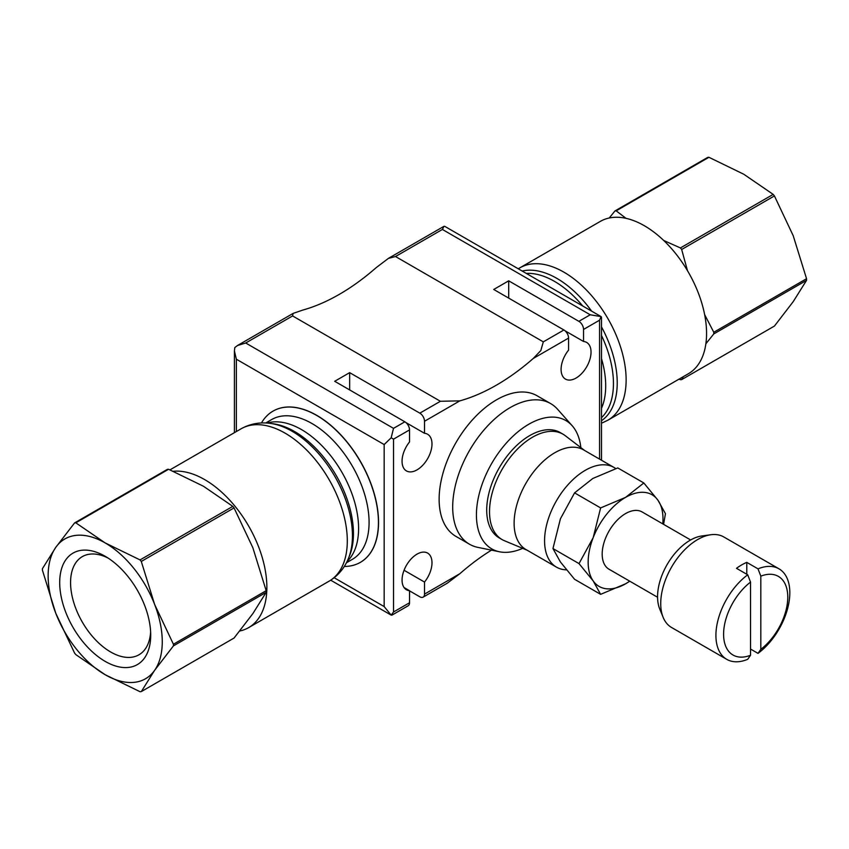 <?xml version="1.0" encoding="UTF-8"?>
<svg xmlns="http://www.w3.org/2000/svg" width="849" height="849" viewBox="0 0 849 849"><rect width="100%" height="100%" fill="white"/><g stroke="black" fill="none" stroke-linecap="round" stroke-linejoin="round"><path stroke-width="1.27" d="M239.747 631.009A87.988 50.802 -120 0 0 248.64 627.623A87.988 50.802 -120 0 0 266.862 587.349A87.988 50.802 -120 0 0 235.629 507.023A87.988 50.802 -120 0 0 173.302 471.28M344.291 566.463A87.32 50.42 -120 0 0 360.337 562.367A87.32 50.42 -120 0 0 378.431 522.39A87.32 50.42 -120 0 0 316.688 415.448A87.32 50.42 -120 0 0 273.017 411.128A87.32 50.42 -120 0 0 261.45 422.982M601.506 408.231A80.772 46.631 -120 0 0 605.698 385.828A80.772 46.631 -120 0 0 601.506 358.586M607.905 420.202L688.337 373.762A87.988 50.802 -120 0 0 706.57 333.487A87.988 50.802 -120 0 0 668.163 244.947A87.988 50.802 -120 0 0 600.36 221.377L519.917 267.817A87.988 50.802 -120 0 1 563.916 272.168A87.988 50.802 -120 0 1 626.127 379.928A87.988 50.802 -120 0 1 607.905 420.202L601.506 423.227M273.081 411.096A87.32 50.42 60 0 1 273.134 411.065A87.32 50.42 60 0 1 340.428 434.444A87.32 50.42 60 0 1 378.548 522.326A87.32 50.42 60 0 1 360.454 562.303A87.32 50.42 60 0 1 360.401 562.335M705.869 343.771L713.786 333.922A92.615 53.466 -120 0 0 713.786 333.095A92.615 53.466 -120 0 0 713.786 332.267L806.55 278.716A92.615 53.466 60 0 1 806.55 279.544A92.615 53.466 60 0 1 806.55 280.361L793.221 301.639L774.426 326.069L681.662 379.62L683.318 376.669M806.55 280.361L713.786 333.922M234.059 507.904L141.295 561.454A92.615 53.466 -120 0 0 140.064 559.916L232.817 506.365A92.615 53.466 60 0 1 234.059 507.904L252.853 547.722L266.183 590.692A92.615 53.466 60 0 1 266.183 591.52A92.615 53.466 60 0 1 266.183 592.347L173.419 645.898A92.615 53.466 -120 0 0 173.429 645.07A92.615 53.466 -120 0 0 173.419 644.242L154.624 604.435A80.708 46.599 60 0 1 162.265 641.791A80.708 46.599 60 0 1 154.624 670.328L173.419 645.898M141.295 691.595L154.624 670.328A80.708 46.599 60 0 1 105.202 674.743A80.708 46.599 60 0 1 55.779 613.265A80.708 46.599 60 0 1 48.138 575.898A80.708 46.599 60 0 1 55.779 547.361L42.45 568.639A92.615 53.466 -120 0 0 42.45 569.456A92.615 53.466 -120 0 0 42.45 570.284L55.779 613.265L74.574 653.072A92.615 53.466 -120 0 0 75.816 654.611L105.202 674.743L140.064 691.712A92.615 53.466 -120 0 0 141.295 691.595L234.059 638.045L252.853 613.615L266.183 592.347M173.419 644.242L266.183 590.692M750.537 655.258L750.537 582.096A45.39 26.202 120 0 0 723.592 634.235A45.39 26.202 120 0 0 750.537 655.258L747.725 659.312A52.256 30.171 120 0 1 726.744 659.344A52.256 30.171 120 0 1 715.919 635.423A52.256 30.171 120 0 1 747.725 574.805L736.497 568.321A52.256 30.171 -60 0 1 746.791 562.378L758.019 568.862L760.821 576.153L760.821 649.315A45.39 26.202 120 0 0 787.776 597.176A45.39 26.202 120 0 0 760.821 576.153M750.537 582.096L747.725 574.805M760.821 649.315L758.019 653.369A52.256 30.171 120 0 0 789.825 592.751A52.256 30.171 120 0 0 779 568.83L723.804 536.961A52.256 30.171 120 0 0 710.857 534.743L701.836 535.974A46.154 26.648 120 0 0 657.561 596.741A46.154 26.648 120 0 0 659.705 608.945L663.154 617.372A52.256 30.171 120 0 0 671.548 627.475L726.744 659.344M710.857 534.743A52.256 30.171 120 0 0 660.724 603.554A52.256 30.171 120 0 0 663.154 617.372M690.64 539.964L642.109 511.947A33.079 19.092 120 0 0 616.618 520.808A33.079 19.092 120 0 0 602.185 554.089A33.079 19.092 120 0 0 609.03 569.233L657.561 597.25M615.748 468.584A57.552 33.228 120 0 0 614.039 467.47A57.552 33.228 120 0 0 569.69 482.89A57.552 33.228 120 0 0 544.57 540.813A57.552 33.228 120 0 0 556.488 567.153A57.552 33.228 120 0 0 566.421 569.849M614.039 467.47L583.581 449.885A57.552 33.228 120 0 0 539.232 465.305A57.552 33.228 120 0 0 514.112 523.228A57.552 33.228 120 0 0 526.03 549.579L556.488 567.153M584.653 450.511L565.158 435.633A60.863 35.138 120 0 0 562.983 434.179A60.863 35.138 120 0 0 516.086 450.479A60.863 35.138 120 0 0 489.523 511.735A60.863 35.138 120 0 0 502.12 539.593A60.863 35.138 120 0 0 504.476 540.749L527.102 550.194M562.983 434.179L560.181 432.555A60.863 35.138 120 0 0 513.284 448.866A60.863 35.138 120 0 0 486.71 510.111A60.863 35.138 120 0 0 499.318 537.969L502.12 539.593M580.843 447.603A74.086 42.779 120 0 0 572.205 425.774L557.644 409.335A81.186 46.865 120 0 0 550.693 403.615A81.186 46.865 120 0 0 488.133 425.37A81.186 46.865 120 0 0 452.697 507.065A81.186 46.865 120 0 0 469.508 544.23A81.186 46.865 120 0 0 477.934 547.393L499.456 551.776A74.086 42.779 120 0 0 522.676 548.348M572.205 425.774A74.086 42.779 120 0 0 513.465 435.749A74.086 42.779 120 0 0 476.427 514.972A74.086 42.779 120 0 0 499.456 551.776M469.508 544.23L455.955 536.398A81.186 46.865 -60 0 1 439.135 499.233A81.186 46.865 -60 0 1 474.58 417.538A81.186 46.865 -60 0 1 537.13 395.793L550.693 403.615M663.578 524.332L665.446 513.709L657.986 500.273L643.839 482.975L625.575 497.376L600.625 507.925L593.164 537.693L579.018 563.609L593.164 580.907A52.925 30.553 -60 0 1 588.155 562.197A52.925 30.553 -60 0 1 593.164 537.693A52.925 30.553 -60 0 1 625.575 497.376A52.925 30.553 -60 0 1 657.986 500.273A52.925 30.553 -60 0 1 662.995 518.983A52.925 30.553 -60 0 1 662.772 523.865M629.693 581.162A52.925 30.553 -60 0 1 625.575 583.804A52.925 30.553 -60 0 1 593.164 580.907L600.625 594.342L574.571 579.294L560.425 561.996L552.964 548.56L560.425 518.792L574.571 492.876L592.825 478.475L617.775 467.926L643.839 482.975M150.623 631.826A56.671 32.718 60 0 1 138.971 654.781A56.671 32.718 60 0 1 95.3 639.605A56.671 32.718 60 0 1 70.573 582.573A56.671 32.718 60 0 1 82.3 556.636A56.671 32.718 60 0 1 108.003 558.016M150.708 635.116A64.354 37.154 60 0 1 105.202 661.392A64.354 37.154 60 0 1 59.695 582.573A64.354 37.154 60 0 1 105.202 556.297A64.354 37.154 60 0 1 150.708 635.116M779 568.83A52.256 30.171 120 0 0 758.019 568.862M561.093 369.411A21.172 12.226 -60 0 1 568.575 350.117L568.575 338.082A6.612 3.821 -120 0 0 563.906 329.985L493.736 289.467L508.7 280.828L578.869 321.336A6.612 3.821 60 0 1 583.55 329.444L583.55 341.478A21.172 12.226 -60 0 1 586.648 342.434A21.172 12.226 -60 0 1 591.031 352.123A21.172 12.226 -60 0 1 581.788 373.433A21.172 12.226 -60 0 1 565.476 379.1A21.172 12.226 -60 0 1 561.093 369.411M565.02 330.781L583.55 341.478M404.06 587.55L409.536 590.713A21.172 12.226 -60 0 1 406.438 589.747A21.172 12.226 -60 0 1 402.055 580.058A21.172 12.226 -60 0 1 411.298 558.759A21.172 12.226 -60 0 1 427.609 553.081A21.172 12.226 -60 0 1 431.992 562.781A21.172 12.226 -60 0 1 424.511 582.064L404.06 570.263M402.055 461.23A21.172 12.226 -60 0 1 409.536 441.947L409.536 429.902A6.612 3.821 -120 0 0 404.856 421.804L334.697 381.286L349.661 372.647L419.831 413.155A6.612 3.821 60 0 1 424.511 421.263L424.511 433.298A21.172 12.226 -60 0 1 427.609 434.253A21.172 12.226 -60 0 1 431.992 443.953A21.172 12.226 -60 0 1 422.749 465.252A21.172 12.226 -60 0 1 406.438 470.919A21.172 12.226 -60 0 1 402.055 461.23M405.971 422.6L424.511 433.298M349.661 389.935L349.661 372.647M404.856 421.804L393.522 428.352L391.166 437.787L384.162 444.558L384.162 606.589L391.166 615.111L391.951 615.132L408.167 605.772A6.612 3.821 -120 0 0 409.536 602.748L409.536 590.713M424.511 582.064L424.511 594.109A6.612 3.821 60 0 1 423.142 597.134A6.612 3.821 60 0 1 419.831 596.805L409.536 590.862M447.168 583.263L459.861 573.691A206.721 119.359 -60 0 1 491.465 550.152M533.225 358.49A206.721 119.359 -60 0 1 459.861 400.855L440.408 401.28L292.597 315.934L293.085 313.419L302.69 310.108A206.721 119.359 120 0 0 376.054 267.753L388.396 258.393L395.507 256.525L543.318 341.86L540.824 350.573L533.225 358.49L568.575 338.082M409.536 429.902L393.522 439.156L391.166 437.787M330.696 580.196L391.166 615.111L393.522 611.991L409.536 602.748M508.7 298.116L508.7 280.828M601.506 460.232L601.506 317.261L601.081 316.592L599.564 320.19L583.55 329.444M395.507 256.525L442.393 229.453L443.963 226.312L444.749 226.343L601.081 316.592L590.214 314.788L578.869 321.336M746.791 562.378L746.791 574.264M758.019 653.369L750.537 649.05M600.625 594.342L625.575 583.804L629.778 581.204M574.571 492.876L600.625 507.925M552.964 548.56L579.018 563.609M167.338 469.38A92.615 53.466 60 0 1 168.569 469.274L75.816 522.825A92.615 53.466 -120 0 0 74.574 522.931L167.338 469.38M140.064 559.916L105.202 542.946A80.708 46.599 60 0 1 154.624 604.435L141.295 561.454M168.569 469.274L203.431 486.233L232.817 506.365M74.574 522.931L55.779 547.361A80.708 46.599 60 0 1 105.202 542.946L75.816 522.825M616.183 210.849A92.615 53.466 -120 0 0 614.941 210.955L707.705 157.405A92.615 53.466 60 0 1 708.936 157.288L616.183 210.849L626.063 218.342M681.662 249.479A92.615 53.466 -120 0 0 680.431 247.94L773.184 194.389A92.615 53.466 60 0 1 774.426 195.928L681.662 249.479L687.488 270.704M679.03 379.142L680.431 379.726A92.615 53.466 -120 0 0 681.662 379.62M774.426 195.928L793.221 235.735L806.55 278.716M708.936 157.288L743.798 174.257L773.184 194.389M713.786 332.267L704.628 314.586M680.431 247.94L663.727 240.49M614.941 210.955L609.253 217.991M236.351 431.536L236.351 359.212L234.409 350.881L234.833 347.538L237.529 345.501L245.711 343.007L292.597 315.934M348.461 558.334A85.325 49.263 -120 0 0 352.441 535.772A85.325 49.263 -120 0 0 292.098 431.271A85.325 49.263 -120 0 0 270.576 423.428L273.474 423.821A83.361 48.128 -120 0 1 294.507 431.483A83.361 48.128 -120 0 1 353.449 533.586A83.361 48.128 -120 0 1 349.576 555.639L348.461 558.334C344.461 568.236 337.998 575.845 329.083 581.183L329.083 581.183A87.988 50.802 -120 0 0 347.305 540.909A87.988 50.802 -120 0 0 285.084 433.149A87.988 50.802 -120 0 0 241.095 428.798L169.97 469.858M270.576 423.428L270.576 423.428C260.006 421.953 250.179 423.736 241.095 428.798M347.039 561.529A80.708 46.599 -120 0 0 358.586 528.449A80.708 46.599 -120 0 0 301.522 429.605A80.708 46.599 -120 0 0 267.095 423.067M346.413 562.781L352.367 559.342A80.708 46.599 -120 0 0 369.082 522.39A80.708 46.599 -120 0 0 312.007 423.545A80.708 46.599 -120 0 0 271.659 419.555L265.705 422.993M582.732 306.001A83.361 48.128 -120 0 0 554.493 281.38A83.361 48.128 -120 0 0 526.253 273.399M601.506 420.722A85.325 49.263 -120 0 0 617.234 382.899A85.325 49.263 -120 0 0 601.506 326.907M591.615 311.127A85.325 49.263 -120 0 0 556.902 278.398A85.325 49.263 -120 0 0 522.177 271.043M601.506 417.666A83.361 48.128 -120 0 0 613.445 383.483A83.361 48.128 -120 0 0 601.506 335.514M393.522 439.156L393.522 611.991M424.511 594.109L459.861 573.691M599.564 459.118L599.564 320.19M459.861 400.855L424.511 421.263M440.408 401.28L419.831 413.155M563.906 329.985L543.318 341.86M245.711 343.007L393.522 428.352M590.214 314.788L442.393 229.453M236.351 359.212L384.162 444.558M384.162 606.589L334.177 577.734M447.519 583.061L423.142 597.134M518.304 268.804L519.917 267.817M329.083 581.183L248.64 627.623M293.085 313.419L237.529 345.49M443.963 226.312L388.396 258.393M234.409 350.881L234.409 432.65"/></g></svg>
